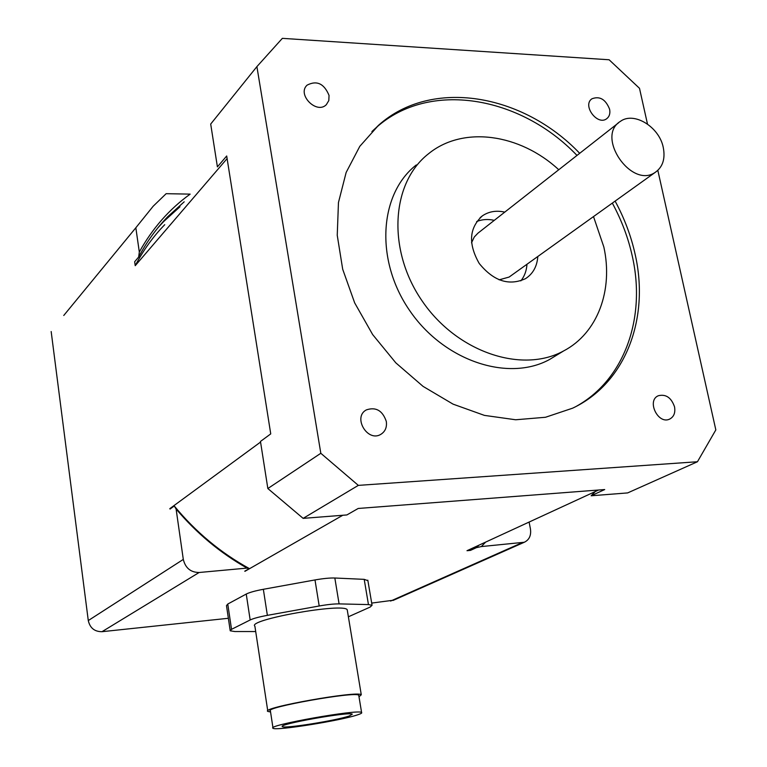<?xml version="1.0" encoding="UTF-8"?>
<svg xmlns="http://www.w3.org/2000/svg" width="767" height="767" viewBox="0 0 767 767"><rect width="100%" height="100%" fill="white"/><g stroke="black" fill="none" stroke-linecap="round" stroke-linejoin="round"><path stroke-width="1.15" d="M348.381 616.793L370.125 607.09L372.062 605.278L368.457 604.588L339.091 603.888C334.076 603.84 327.451 604.53 319.197 605.988L267.367 615.355C259.198 616.879 253.465 618.413 250.167 619.966L231.529 629.333L230.215 630.8L234.836 631.538L255.708 631.548M230.158 630.397L226.486 605.633L227.77 604.041L246.245 594.051C249.515 592.402 255.219 590.811 263.349 589.296L314.997 579.938C323.214 578.5 329.829 577.858 334.834 578.011L364.21 579.353L367.901 580.667M267.75 710.856L254.893 626.217C246.485 619.861 343.961 602.498 347.221 609.775L347.384 610.743M349.196 716.014C336.214 720.549 284.106 728.861 282.448 726.627C276.542 724.432 350.164 711.316 352.264 714.192L349.196 716.014M357.614 714.834C340.989 720.596 275.219 731.095 273.033 728.267C265.478 725.496 359.004 708.842 361.593 712.495C362.273 712.965 360.95 713.741 357.614 714.834M272.966 727.797L270.406 710.98C262.784 707.653 356.07 691.048 358.745 695.247L358.841 695.822M270.55 711.958L267.836 711.431C259.764 707.912 358.477 690.338 361.276 694.787L358.994 696.781M472.942 547.954L470.487 550.38L466.988 550.706L598.596 490.017M179.977 206.764L163.678 221.538L157.983 227.713M164.732 224.693C153.074 236.658 143.237 250.33 135.222 265.689L134.666 261.739L138.674 257.022C146.65 241.931 156.353 228.47 167.81 216.649L184.185 201.817M244.75 571.185L249.323 568.558C220.771 552.902 195.748 532.049 174.262 505.99L170.082 509.048M233.35 601.031L240.464 597.177M279.217 586.419L299.12 582.815M344.019 578.433L355.342 578.941M139.316 252.027L135.836 227.761L153.17 206.237L166.142 193.687L190.158 194.128C169.306 209.161 152.355 228.461 139.316 252.027L138.674 257.022M247.032 568.098L199.113 572.498C190.667 572.393 185.393 568.031 183.303 559.411L176.094 508.981C196.62 533.276 220.273 552.978 247.032 568.098L249.323 568.558M174.262 505.99L176.094 508.981M63.757 315.477L135.836 227.761M529.105 522.059L530.448 528.99C531.32 535.404 529.288 539.824 524.321 542.25L481.34 546.574L485.645 542.096M470.487 550.38L476.422 547.648L481.34 546.574M478.886 545.222L476.422 547.648M663.273 147.513C665.44 158.798 662.746 167.091 655.2 172.383C631.423 189.123 595.374 136.421 620.35 121.407C633.878 111.234 659.323 126.891 663.273 147.513M510.803 275.852L509.096 277.069L499.106 279.84M471.513 242.813L474.274 237.003L477.946 233.168L618.528 122.835M494.312 220.359C487.975 218.921 482.088 219.324 476.643 221.567M520.831 280.895C524.503 276.293 526.555 270.751 526.977 264.26M537.811 256.494C537.082 266.408 532.988 273.79 525.539 278.642C509.058 286.177 493.632 281.134 479.241 263.493C468.033 243.772 469.107 227.866 482.481 215.786C488.924 211.452 496.364 210.235 504.811 212.123M227.109 158.577L135.222 265.689M260.559 442.06L169.785 508.684M342.772 515.261L244.97 571.3M267.846 488.531L303.138 518.367L358.333 485.377L320.817 453.287L267.846 488.531L260.464 441.447L270.741 433.892L226.696 155.989L217.406 166.87L210.695 124.053L256.897 66.624L282.352 38.35L609.113 59.768L639.496 88.31L647.482 124.033M320.817 453.287L256.897 66.624M657.837 170.37L715.832 429.903L697.452 461.744L358.333 485.377M615.115 201.107C624.463 218.336 631.164 236.198 635.229 254.702C649.726 318.535 625.613 383.232 572.633 408.178L545.5 417.267L515.692 419.77L484.428 415.388L453.067 404.142L423.068 386.386L395.82 362.849L372.657 334.575L354.67 302.879L342.696 269.255L337.24 235.287L338.458 202.546L346.138 172.479L359.8 146.334L378.687 125.136C431.763 77.716 522.921 93.785 579.708 153.323M609.602 109.211C610.398 113.42 609.429 116.584 606.707 118.712C597.445 126.056 582.019 105.309 591.913 98.799C599.736 95.827 605.633 99.298 609.602 109.211M386.3 421.409C387.076 427.277 385.235 431.6 380.758 434.39C367.489 442.482 352.532 417.095 366.329 409.904C375.916 406.702 382.57 410.537 386.3 421.409M674.538 406.836C675.535 412.761 673.896 416.855 669.61 419.118C658.028 424.841 646.341 400.479 658.364 395.724C665.929 393.931 671.317 397.632 674.538 406.836M329.043 95.405L328.813 100.563L326.349 104.657C316.713 114.724 296.685 94.456 307.107 85.137C316.809 80.142 324.115 83.565 329.043 95.405M697.452 461.744L627.655 492.913L591.136 495.779L595.297 491.542M303.138 518.367L346.866 514.945L358.208 508.463L604.703 489.547L591.136 495.779M576.679 406.127C624.99 379.08 646.063 317.356 632.382 256.571C628.336 238.115 621.654 220.292 612.325 203.102M577.005 155.433C520.352 96.057 429.357 80.104 376.367 127.456L371.909 131.55M416.308 164.934C379.09 193.85 374.871 260.301 409.636 310.51C443.959 361.017 508.253 382.234 549.594 359.474L557.053 354.929M593.514 216.591L603.84 246.984C613.389 290.118 597.714 333.137 563.601 350.95C521.953 373.865 456.969 352.216 422.166 301C386.923 250.08 391.026 182.862 428.523 153.764C463.057 125.472 519.911 133.736 558.779 169.756M51.168 331.536L88.282 620.561C89.988 628.01 94.562 631.72 102.001 631.692L228.365 618.279M371.688 603.073L393.624 600.187M263.349 589.296L267.367 615.355M246.245 594.051L250.167 619.966M227.77 604.041L231.529 629.333M314.997 579.938L319.197 605.988M334.834 578.011L339.091 603.888M364.21 579.353L368.457 604.588M183.303 559.411L88.282 620.561M102.001 631.692L199.113 572.498M521.733 542.863L390.604 601.06M367.815 580.178L372.062 605.278M358.745 695.247L361.593 712.495M347.221 609.775L361.276 694.787M392.963 600.484L524.321 542.25M163.678 221.538L167.81 216.649M509.096 277.069L655.2 172.383M482.481 215.786L480.075 217.703M378.687 125.136L376.367 127.456M549.594 359.474L563.601 350.95"/></g></svg>
